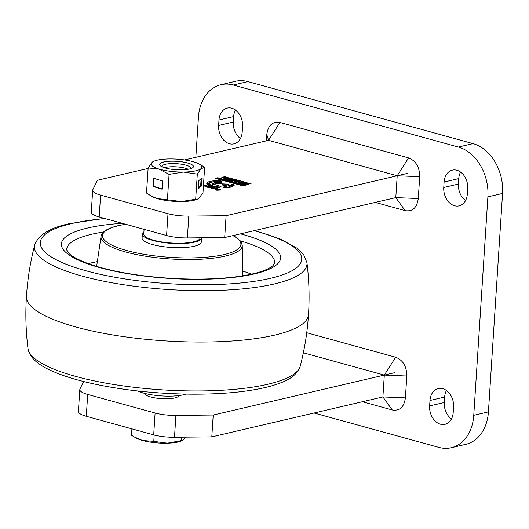 <?xml version="1.0" encoding="UTF-8"?>
<svg xmlns="http://www.w3.org/2000/svg" width="529" height="529" viewBox="0 0 529 529"><rect width="100%" height="100%" fill="white"/><g stroke="black" fill="none" stroke-linecap="round" stroke-linejoin="round"><path stroke-width="0.79" d="M375.266 202.402L405.161 210.635C412.607 211.785 416.984 207.752 418.287 198.527L419.702 176.686C419.616 167.085 415.906 160.823 408.573 157.9L279.934 122.457C272.481 121.306 268.11 125.347 266.801 134.564L266.398 140.833M184.568 159.93L268.56 140.324L397.206 175.767L395.791 197.608L224.699 237.547L187.385 237.938A22.608 5.66 -176.3 0 1 166.582 235.531L99.181 216.963A22.608 5.66 -176.3 0 1 91.286 212.076L92.694 190.235A22.608 5.66 -176.3 0 1 92.853 189.66L97.468 180.263L148.113 168.44M362.378 401.729L392.273 409.962C399.719 411.112 404.096 407.079 405.399 397.861L406.814 376.013C406.728 366.412 403.019 360.15 395.685 357.227L306.741 332.721M303.355 352.79L384.312 375.094L382.903 396.935L392.273 409.962M83.628 381.535L79.965 388.987A22.608 5.66 3.7 0 0 79.806 389.562A22.608 5.66 3.7 0 0 87.702 394.442L155.109 413.01A22.608 5.66 3.7 0 0 175.906 415.424L213.22 415.034L394.68 372.674M178.914 395.566A17.239 4.318 -176.3 0 1 168.553 398.701A17.239 4.318 -176.3 0 1 150.547 396.929A17.239 4.318 -176.3 0 1 144.523 393.338M79.806 389.562L78.391 411.41A22.608 5.66 3.7 0 0 86.293 416.29L87.702 394.442M213.22 415.034L211.805 436.875L382.903 396.935L405.399 397.861M155.109 413.01L153.694 434.858A22.608 5.66 3.7 0 0 174.497 437.265L211.805 436.875M153.694 434.858L86.293 416.29M314.087 413.004L438.951 447.402A42.393 31.628 -103.1 0 0 451.237 447.726A42.393 31.628 -103.1 0 0 473.759 415.305L487.883 196.861A42.393 31.628 -103.1 0 0 458.372 147.042L233.249 85.024A42.393 31.628 -103.1 0 0 220.963 84.7A42.393 31.628 -103.1 0 0 198.441 117.121L195.842 157.298M242.573 126.497L242.216 131.959A15.546 11.598 76.9 0 1 233.957 143.848A15.546 11.598 76.9 0 1 218.636 125.466L218.986 120.004A15.546 11.598 76.9 0 1 227.245 108.114A15.546 11.598 76.9 0 1 242.573 126.497M467.696 188.516L467.338 193.978A15.546 11.598 76.9 0 1 459.086 205.867A15.546 11.598 76.9 0 1 443.758 187.484L444.109 182.022A15.546 11.598 76.9 0 1 452.368 170.133A15.546 11.598 76.9 0 1 467.696 188.516M453.571 406.96L453.214 412.422A15.546 11.598 76.9 0 1 444.955 424.311A15.546 11.598 76.9 0 1 429.634 405.922L429.984 400.466A15.546 11.598 76.9 0 1 438.243 388.577A15.546 11.598 76.9 0 1 453.571 406.96M451.237 447.726L465.897 444.3A42.393 31.628 -103.1 0 0 488.426 411.879L502.55 193.435A42.393 31.628 -103.1 0 0 473.038 143.617L247.916 81.598A42.393 31.628 -103.1 0 0 235.63 81.274L220.963 84.7M235.425 110.025A15.546 11.598 -103.1 0 0 233.653 116.578L233.296 122.04A15.546 11.598 -103.1 0 0 240.444 138.512M460.547 172.044A15.546 11.598 -103.1 0 0 458.775 178.597L458.418 184.059A15.546 11.598 -103.1 0 0 465.566 200.531M446.423 390.488A15.546 11.598 -103.1 0 0 444.651 397.041L444.294 402.503A15.546 11.598 -103.1 0 0 451.442 418.975M407.575 173.347L226.108 215.7L224.699 237.547M99.181 216.963L100.596 195.115A22.608 5.66 -176.3 0 1 92.694 190.235M100.596 195.115L167.997 213.683L166.582 235.531M226.108 215.7L188.8 216.09A22.608 5.66 -176.3 0 1 167.997 213.683M247.182 183.999L245.674 184.363L247.202 184.773L246.679 184.899L244.51 184.31L249.02 183.226L251.136 183.794L249.146 183.523L247.698 183.874L249.053 184.237L248.531 184.363L247.182 183.999M245.654 182.657C243.724 182.849 242.778 183.173 242.818 183.616L244.834 183.451L244.127 183.259L244.649 183.14L245.998 183.503L243.776 184.039L241.541 183.371L245.608 182.426L247.592 182.955L246.871 183.292L245.654 182.657M242.381 184.244L242.434 183.424L242.798 183.867M246.679 183.239L246.415 182.756M212.208 187.372L210.039 187.934L209.332 187.742L211.011 187.061L208.188 187.431L207.474 187.24L209.147 186.558L205.622 186.737L208.168 186.129L212.235 187.326M209.762 187.054L209.795 186.539L210.357 186.962M211.316 187.213L211.263 188.026M209.405 187.531L209.147 186.558M202.845 184.766L204.743 185.329M203.949 185.613L203.989 184.971C204.961 185.269 204.882 185.5 203.738 185.659L203.453 185.586M232.7 179.41L232.74 178.822C233.573 179.186 233.269 179.424 231.828 179.536L230.763 179.43L231.14 179.635L229.421 180.237L228.74 180.052L230.3 179.516L229.897 179.324L226.782 179.523L231.292 178.432L233.302 179.126M230.737 179.827L230.763 179.43L231.14 179.635M229.97 180.032L230.3 179.516L230.274 179.946M222.425 189.977L216.745 190.222L218.041 190.123L219.575 189.21L220.309 189.408L219.125 190.043L222.425 189.977M221.611 178.121L220.97 177.949L224.957 176.984L223.899 176.699L224.422 176.574L227.186 177.321L225.605 177.162L221.611 178.121M222.96 187.134L231.438 184.998L231.127 184.284L233.983 184.416L234.254 185.183L231.206 187.121L223.602 187.861L222.96 187.134M221.413 181.592C214.509 181.202 210.522 181.831 209.464 183.49L206.647 183.279C207.877 181.255 212.711 180.455 221.155 180.865L221.413 181.592M219.892 187.021L219.753 187.716C213.147 187.14 208.895 185.99 206.998 184.271L209.742 184.277C211.243 185.639 214.622 186.552 219.892 187.021M237.376 181.348L235.874 181.712L237.395 182.121L236.873 182.247L234.704 181.665L239.22 180.574L241.33 181.143L239.339 180.872L237.898 181.222L239.247 181.586L238.724 181.712L237.376 181.348M218.629 189.104L216.46 189.666L215.746 189.475L217.439 188.8L213.895 188.972L216.44 188.364L218.656 189.058M217.67 189.759L217.439 188.8M238.076 182.459L242.143 181.487L244.133 182.042L243.406 182.36L242.189 181.718C240.259 181.916 239.313 182.234 239.353 182.684L241.369 182.518L240.669 182.326L241.184 182.201L242.533 182.565L240.311 183.1L238.076 182.432M238.916 183.305L238.969 182.485L239.339 182.928M242.758 182.181L242.95 181.817M215.283 188.225L213.18 188.78L210.985 188.126L213.994 188.198L212.493 187.669L213.458 187.623L215.31 188.179M213.967 188.595L214.166 187.914M232.588 181.09L235.656 180.039L230.651 180.568L234.407 179.271L235.021 179.437L231.914 180.455L236.106 179.734L236.873 179.939L233.818 180.971L238.572 180.402L232.588 181.09M203.42 186.102L205.887 185.507L207.573 185.944L203.414 186.142M229.163 178.524L229.209 177.837C229.778 178.511 228.64 178.947 225.797 179.152L223.853 178.597L224.666 178.26L227.992 177.651L229.87 178.207M215.27 178.339L217.796 177.731L245.945 185.342L243.419 185.95L215.27 178.339M222.213 183.867L228.098 184.138L228.475 184.813L220.315 186.301L212.413 183.775L215.263 182.432L221.684 182.373L222.16 184.687L221.631 183.186L212.552 184.191M249.02 183.226L249 183.556M246.904 182.624L246.864 183.292M244.834 183.451L244.815 183.788M211.309 187.226L211.283 187.636M211.62 187.035L211.587 187.564M208.168 186.129L208.142 186.499M231.292 178.432L231.272 178.769M219.575 189.21L219.535 189.825M224.937 177.321L224.957 176.984M233.983 184.416L233.93 185.236L231.431 185.117M231.438 184.998L231.385 185.818L226.478 187.782M234.135 185.586L233.93 185.236M221.115 181.573L221.155 180.865M214.364 181.619L207.15 183.318M209.742 184.277L209.689 185.097L214.014 186.975M208.082 185.09L209.689 185.097M239.22 180.574L239.201 180.911M218.1 188.787L218.074 189.283M216.44 188.364L216.414 188.741M243.446 181.685L243.4 182.353M241.369 182.518L241.35 182.855M214.523 187.821L214.483 188.469M236.106 179.734L236.073 180.21M234.407 179.271L234.38 179.648M205.887 185.507L205.86 185.91M244.312 185.732L217.743 178.551L217.796 177.731M217.743 178.551L216.85 178.769M221.684 182.373L221.631 183.186M228.283 185.21L228.098 184.138M228.045 184.958L222.16 184.687M230.379 179.92L230.426 179.205L229.95 179.344M231.246 179.516L230.426 179.205M229.97 179.08L231.907 178.868L232.39 179.086L232.337 179.9M231.907 178.868C232.588 179.119 232.37 179.278 231.259 179.338M212.109 188.476L212.671 188.093L213.67 188.298L213.643 188.668M212.731 188.522L212.116 188.331L212.671 188.093M213.67 188.298L212.737 188.43M225.083 179.067L225.731 179.146M224.759 179L225.096 178.828M228.964 178.571L228.991 178.161M224.732 179.47L224.785 178.65L228.052 177.876L228.997 178.147L225.744 178.914M200.174 237.805A28.262 7.075 -176.3 0 1 171.449 243.003A28.262 7.075 -176.3 0 1 143.769 234.122L144.08 229.328M137.791 390.991A28.262 7.075 3.7 0 0 183.523 394.76A28.262 7.075 3.7 0 0 185.897 394.098M142.361 234.03L142.096 238.123A29.677 7.432 3.7 0 0 161.226 246.369A29.677 7.432 3.7 0 0 194.222 246.243A29.677 7.432 3.7 0 0 201.324 241.958L201.589 237.858A29.677 7.432 -176.3 0 1 171.495 243.36A29.677 7.432 -176.3 0 1 142.361 234.03A29.677 7.432 -176.3 0 1 143.914 231.861M164.374 167.719A14.23 3.564 -176.3 0 1 171.475 166.761A14.23 3.564 -176.3 0 1 188.298 169.267M167.455 443.17A25.438 6.368 3.7 0 0 181.507 440.955L182.578 440.505L181.414 440.584L167.455 443.17L153.78 441.365L142.499 440.492A25.438 6.368 3.7 0 0 167.455 443.17M134.075 436.828L136.118 438.019A25.438 6.368 3.7 0 0 142.499 440.492L134.075 436.828L131.496 435.228L131.913 428.854M185.256 437.152L183.953 439.321L182.578 440.505M154.19 434.99L153.78 441.365M181.639 437.192L181.414 440.584M162.132 166.86A14.415 3.61 -176.3 0 1 162.026 166.357A14.415 3.61 -176.3 0 1 172.553 163.567A14.415 3.61 -176.3 0 1 190.797 168.215A14.415 3.61 -176.3 0 1 190.625 168.705M154.018 161.18L151.942 162.416L148.146 167.958L158.746 168.976L169.068 174.385L183.332 172.057A25.438 6.368 -176.3 0 1 158.746 168.976A25.438 6.368 -176.3 0 1 151.942 162.416A25.438 6.368 -176.3 0 1 154.018 161.18A25.438 6.368 -176.3 0 1 169.723 158.938A25.438 6.368 -176.3 0 1 194.308 162.019A25.438 6.368 -176.3 0 1 199.407 164.116A25.438 6.368 -176.3 0 1 201.113 168.579A25.438 6.368 -176.3 0 1 183.332 172.057L197.31 174.12L195.69 199.221L197.753 199.036L199.202 198.071L203.004 192.53L204.624 167.428L199.407 164.116M181.063 169.869A16.954 4.245 -176.3 0 1 159.606 164.4A16.954 4.245 -176.3 0 1 171.991 161.127A16.954 4.245 -176.3 0 1 193.449 166.589A16.954 4.245 -176.3 0 1 181.063 169.869M148.146 167.958L146.52 193.059L151.744 196.365A25.438 6.368 3.7 0 0 156.842 198.468A25.438 6.368 3.7 0 0 181.427 201.549A25.438 6.368 3.7 0 0 197.132 199.301L197.753 199.036M202.005 177.777L198.838 180.68L198.309 188.866L201.476 185.97L202.005 177.777M197.31 174.12L201.113 168.579L204.624 167.428M162.595 181.017L153.529 178.233L153 186.426L162.059 189.21L162.595 181.017M150.355 195.558L156.842 198.468L181.427 201.549L195.69 199.221M169.068 174.385L167.448 199.486M159.606 164.44A16.954 4.245 -176.3 0 1 171.985 161.193A16.954 4.245 -176.3 0 1 193.449 166.628M198.368 187.96L200.656 185.871L201.126 178.584M200.656 185.871L201.476 185.97M154.104 178.412L153.595 186.307L162.079 188.913M153.595 186.307L153 186.426M408.573 157.9L397.206 175.767L419.702 176.686M418.287 198.527L395.791 197.608L405.161 210.635M266.801 134.564L268.56 140.324L279.934 122.457M395.685 357.227L384.312 375.094L406.814 376.013M175.906 415.424L174.497 437.265M473.038 143.617L458.372 147.042M487.883 196.861L502.55 193.435M473.759 415.305L488.426 411.879M233.249 85.024L247.916 81.598M218.636 125.466L233.296 122.04M233.653 116.578L218.986 120.004M443.758 187.484L458.418 184.059M458.775 178.597L444.109 182.022M429.634 405.922L444.294 402.503M444.651 397.041L429.984 400.466M187.385 237.938L188.8 216.09M224.666 178.26L224.62 178.967M213.445 188.721L213.465 188.35M267.819 384.259A136.561 34.193 3.7 0 0 300.234 366.161C304.625 349.272 307.375 332.113 308.486 314.682A141.316 35.383 3.7 0 0 308.486 314.682A141.316 35.383 3.7 0 1 274.67 335.108A141.316 35.383 3.7 0 1 117.57 335.71A141.316 35.383 3.7 0 1 26.45 296.465A141.316 35.383 3.7 0 1 26.45 296.445C25.313 313.869 25.828 331.24 28.004 348.558A136.561 34.193 3.7 0 0 119.065 385.31A136.561 34.193 3.7 0 0 267.819 384.259M104.418 218.404L69.987 223.542C50.242 227.609 38.478 234.757 34.702 244.987A136.561 34.193 3.7 0 0 119.428 284.06A136.561 34.193 3.7 0 0 274.306 283.967A136.561 34.193 3.7 0 0 306.932 262.589C309.108 279.907 309.63 297.278 308.486 314.702M254.211 230.657A131 32.798 -176.3 0 1 271.364 278.109A131 32.798 -176.3 0 1 86.617 270.954A131 32.798 -176.3 0 1 71.62 223.588A131 32.798 -176.3 0 1 105.086 218.589M122.272 223.324A109.86 27.508 3.7 0 0 87.662 228.006A109.86 27.508 3.7 0 0 100.331 267.753A109.86 27.508 3.7 0 0 255.322 273.691A109.86 27.508 3.7 0 0 240.497 233.858M240.298 240.854A104.22 26.093 -176.3 0 1 274.63 263.237L273.017 265.558C271.575 266.94 269.043 268.401 265.432 269.949C260.083 272.177 252.948 274.068 244.028 275.616C223.879 278.962 200.088 279.907 172.666 278.439C142.645 276.614 116.902 272.468 95.432 266.014C76.837 260.195 69.742 254.76 67.963 252.313L66.654 249.787A104.22 26.093 -176.3 0 1 91.61 234.281A104.22 26.093 -176.3 0 1 103.578 232.013M97.336 261.63A102.276 25.61 3.7 0 0 91.259 262.9A102.276 25.61 3.7 0 0 88.297 263.634M251.381 274.181A102.276 25.61 3.7 0 0 242.672 271.033M125.492 224.21L118.688 225.539C103.902 229.044 101.323 233.792 101.052 236.37A70.76 17.715 3.7 0 0 145.958 256.281A70.76 17.715 3.7 0 0 225.301 256.089A70.76 17.715 3.7 0 0 242.249 245.502L242.758 275.827M232.919 235.63A69.352 17.364 -176.3 0 1 211.448 256.691A69.352 17.364 -176.3 0 1 120.48 248.637A69.352 17.364 -176.3 0 1 119.098 225.546A69.352 17.364 -176.3 0 1 125.677 224.256M246.646 183.735L246.699 182.915M230.247 180.343L230.3 179.523M243.181 182.803L243.234 181.983M214.41 188.873L214.463 188.053M203.844 186.023L203.896 185.203M211.798 189.018L211.851 188.198M228.945 178.967L228.997 178.147M300.234 366.161C296.346 377.561 284.06 382.176 270.967 386.071C250.396 391.639 223.833 394.336 191.28 394.171C153.681 393.728 119.025 389.813 87.298 382.434C74.159 379.293 62.958 375.729 53.707 371.742C38.009 365.208 29.445 357.478 28.004 348.558M34.702 244.987C30.312 261.875 27.561 279.034 26.45 296.465M306.932 262.589L303.699 254.786L297.113 248.266L280.476 239.082L254.806 230.518M101.052 236.37L96.642 266.385M242.249 245.502L241.369 242.401L236.873 237.805L233.163 235.57M144.794 393.411L144.761 393.999M178.643 395.599L178.604 396.188"/></g></svg>
